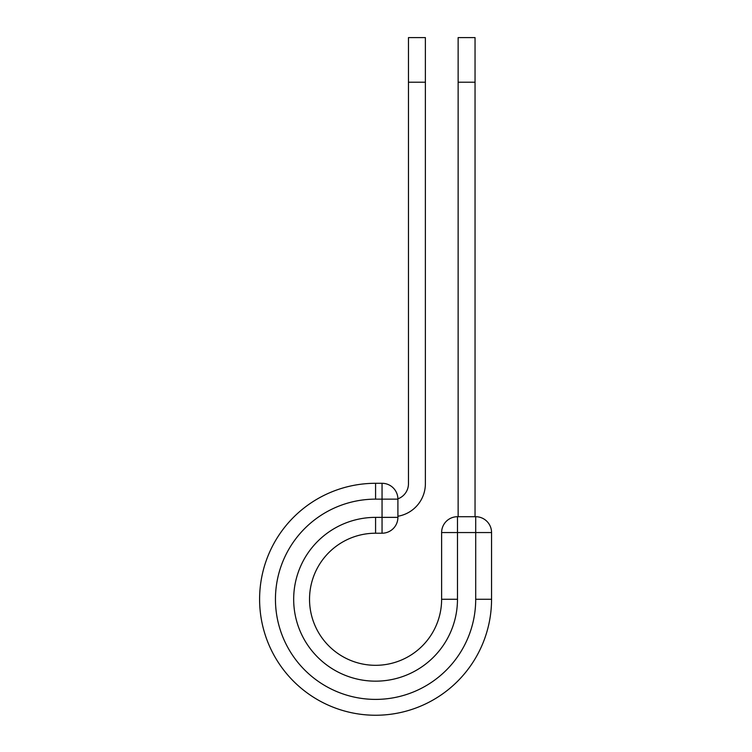 <?xml version="1.0" encoding="UTF-8"?>
<svg xmlns="http://www.w3.org/2000/svg" width="752" height="752" viewBox="0 0 752 752"><rect width="100%" height="100%" fill="white"/><g stroke="black" fill="none" stroke-linecap="round" stroke-linejoin="round"><path stroke-width="1.13" d="M425.378 82.212L408.468 82.212L408.468 37.6L425.378 37.6L425.378 483.733A32.975 32.975 0 0 1 397.902 516.248M408.468 82.212L408.468 483.733A16.065 16.065 0 0 1 397.902 498.83M397.902 499.14L397.902 517.367A15.848 15.848 0 0 1 382.054 533.215L382.054 483.292L375.577 483.292L375.577 499.14L397.902 499.14A15.848 15.848 0 0 0 382.054 483.292A15.848 15.848 0 0 1 397.902 499.14M375.577 533.215L382.054 533.215A15.848 15.848 0 0 0 397.902 517.367L375.577 517.367L375.577 533.215A66.044 66.044 0 0 0 309.533 599.269A66.044 66.044 0 0 0 375.577 665.313A66.044 66.044 0 0 0 441.621 599.269A66.044 66.044 0 0 1 375.577 665.313A66.044 66.044 0 0 1 309.533 599.269A66.044 66.044 0 0 1 375.577 533.215A66.044 66.044 0 0 0 309.533 599.269A66.044 66.044 0 0 0 375.577 665.313A66.044 66.044 0 0 0 441.621 599.269L441.621 532.557A15.848 15.848 0 0 1 457.479 516.709L475.706 516.709L475.706 532.557L441.621 532.557A15.848 15.848 0 0 1 457.479 516.709L457.479 599.269L441.621 599.269M475.706 599.269L491.554 599.269A115.977 115.977 0 0 1 375.577 715.246A115.977 115.977 0 0 1 259.6 599.269A115.977 115.977 0 0 1 375.577 483.292A115.977 115.977 0 0 0 259.6 599.269A115.977 115.977 0 0 0 375.577 715.246A115.977 115.977 0 0 0 491.554 599.269L491.554 532.557A15.848 15.848 0 0 0 475.706 516.709A15.848 15.848 0 0 1 491.554 532.557L475.706 532.557L475.706 599.269A100.129 100.129 0 0 1 375.577 699.398A100.129 100.129 0 0 1 275.448 599.269A100.129 100.129 0 0 1 375.577 499.14M475.048 82.212L458.137 82.212L458.137 37.6L475.048 37.6L475.048 516.709M458.137 516.709L458.137 82.212M457.479 599.269A81.902 81.902 0 0 1 375.577 681.162A81.902 81.902 0 0 1 293.675 599.269A81.902 81.902 0 0 1 375.577 517.367"/></g></svg>

